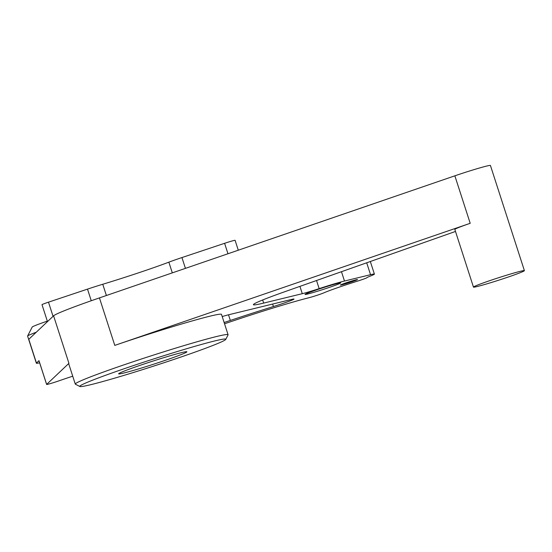 <?xml version="1.0" encoding="UTF-8"?>
<svg xmlns="http://www.w3.org/2000/svg" width="552" height="552" viewBox="0 0 552 552"><rect width="100%" height="100%" fill="white"/><g stroke="black" fill="none" stroke-linecap="round" stroke-linejoin="round"><path stroke-width="0.83" d="M81.827 386.517A76.721 3.409 -17.9 0 1 79.888 386.503A76.721 3.409 -17.9 0 1 151.724 359.566A76.721 3.409 -17.9 0 1 225.754 339.39A76.721 3.409 -17.9 0 1 160.377 363.92A76.721 3.409 -17.9 0 1 81.827 386.517M225.754 339.39L228.052 334.912A80.288 3.567 162.1 0 0 228.079 334.733A80.288 3.567 162.1 0 0 150.579 356.019A80.288 3.567 162.1 0 0 75.279 384.088A80.288 3.567 162.1 0 0 75.403 384.22L79.888 386.503M473.464 287.095A26.765 1.187 162.1 0 0 474.182 287.143A26.765 1.187 162.1 0 0 502.147 279.07A26.765 1.187 162.1 0 0 524.4 270.646A26.765 1.187 162.1 0 0 498.566 277.739A26.765 1.187 162.1 0 0 473.464 287.095L454.841 229.425A26.765 1.187 -17.9 0 1 470.2 223.312L114.781 345.393A80.288 3.567 -17.9 0 1 221.504 314.385L228.079 334.733M39.634 362.816A32.113 1.428 -17.9 0 1 36.363 363.216A32.113 1.428 -17.9 0 1 36.453 363.05L28.787 339.301L53.592 315.827A80.288 3.567 -17.9 0 1 99.443 297.901L114.781 345.393M75.279 384.088L68.703 363.733A80.288 3.567 -17.9 0 1 68.931 363.319L46.651 384.406A8.922 0.393 162.1 0 0 46.623 384.454A8.922 0.393 162.1 0 0 59.347 380.707A32.113 1.428 -17.9 0 1 72.726 376.202M119.611 373.89A35.859 1.594 -17.9 0 1 118.645 373.828A35.859 1.594 -17.9 0 1 152.283 361.291A35.859 1.594 -17.9 0 1 186.9 351.783A35.859 1.594 -17.9 0 1 157.078 363.078A35.859 1.594 -17.9 0 1 119.611 373.89M47.32 321.126A24.978 1.111 162.1 0 0 32.271 326.97A24.978 1.111 162.1 0 0 32.209 327.046L27.614 336.009A32.113 1.428 -17.9 0 1 27.69 335.913A32.113 1.428 -17.9 0 1 36.273 332.214M36.363 363.216L27.6 336.078A32.113 1.428 -17.9 0 1 27.614 336.009M224.533 323.762L237.25 319.511A71.367 3.167 -17.9 0 1 308.982 297.721A8.922 0.393 162.1 0 0 316.793 295.382A8.922 0.393 162.1 0 0 323.734 292.898A32.113 1.428 -17.9 0 1 356.999 281.292A8.922 0.393 162.1 0 0 366.942 277.684A17.843 0.793 -17.9 0 1 369.923 276.255A26.765 1.187 162.1 0 0 374.394 274.089A26.765 1.187 162.1 0 0 370.537 274.689L344.482 281.037A26.765 1.187 162.1 0 0 319.159 288.627A17.843 0.793 -17.9 0 1 302.282 293.685L263.677 303.089A71.367 3.167 -17.9 0 1 253.396 304.683A71.367 3.167 -17.9 0 1 285.177 291.58L455.49 231.44M47.479 321.609L42 304.669A8.922 0.393 -17.9 0 1 48.486 302.172L87.506 289.124A26.765 1.187 -17.9 0 1 102.755 284.259A62.445 2.774 162.1 0 0 168.857 262.165A26.765 1.187 -17.9 0 1 181.939 257.563L224.595 243.308A8.922 0.393 -17.9 0 1 235.097 240.32L238.285 250.208M36.453 363.05L38.978 360.663A8.922 0.393 162.1 0 0 38.95 360.711L46.623 384.454M524.4 270.646L490.431 165.483A26.765 1.187 -17.9 0 0 454.862 175.819L99.443 297.901M350.948 282.072A8.984 0.4 -17.9 0 1 340.377 285.08A8.984 0.4 -17.9 0 1 348.802 281.934A8.984 0.4 -17.9 0 1 357.475 279.553A8.984 0.4 -17.9 0 1 350.948 282.072M305.546 294.457A18.733 0.835 -17.9 0 1 305.042 294.423A18.733 0.835 -17.9 0 1 322.609 287.875A18.733 0.835 -17.9 0 1 340.694 282.907A18.733 0.835 -17.9 0 1 325.121 288.806A18.733 0.835 -17.9 0 1 305.546 294.457M222.208 316.551A17.843 0.793 -17.9 0 1 228.666 314.764L291.456 299.467A17.843 0.793 -17.9 0 1 294.03 299.067A17.843 0.793 -17.9 0 1 273.433 306.532A99.912 4.437 162.1 0 0 230.336 320.443L224.133 322.513M53.592 315.827L68.931 363.319M316.537 280.506L319.159 288.627M341.467 271.701L344.482 281.037M227.969 253.754L224.595 243.308M185.431 268.369L181.939 257.563M172.314 272.867L168.857 262.165M106.391 295.513L102.755 284.259M91.259 300.743L87.506 289.124M53.061 316.33L48.486 302.172M38.978 360.663L46.651 384.406M454.862 175.819L470.2 223.312M262.669 299.971L263.677 303.089M299.922 286.371L302.282 293.685M366.694 262.793L370.537 274.689M228.514 314.806L230.336 320.443M272.633 304.055L273.433 306.532M370.33 261.51L374.394 274.089"/></g></svg>
